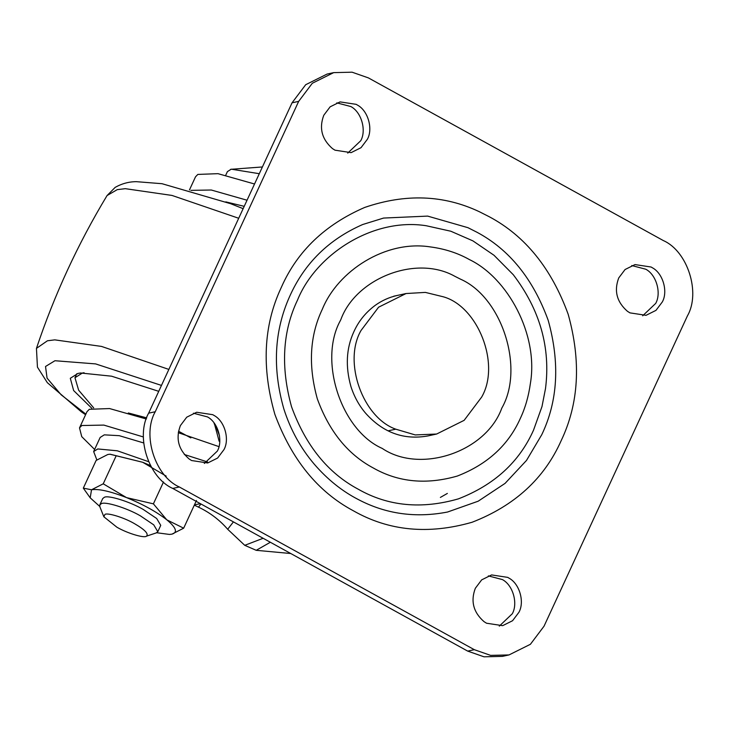<?xml version="1.0" encoding="UTF-8"?>
<svg xmlns="http://www.w3.org/2000/svg" width="729" height="729" viewBox="0 0 729 729"><rect width="100%" height="100%" fill="white"/><g stroke="black" fill="none" stroke-linecap="round" stroke-linejoin="round"><path stroke-width="1.09" d="M447.36 493.433L440.38 497.415M219.128 441.209L214.28 423.221M219.511 435.878L215.565 425.089M270.35 542.258L256.207 550.313L244.753 545.328L263.133 538.275M247.04 200.22L211.273 190.014L190.88 190.36M218.937 446.622L178.268 432.68M94.624 449.456L81.739 436.653L79.507 427.896L86.997 411.675L89.312 409.297L109.587 408.559L146.338 419.002M290.762 553.521L256.207 550.313M244.753 545.328L227.685 529.263C219.593 519.932 209.861 512.551 198.488 507.138L194.306 505.151M214.208 423.886L214.144 423.048M254.539 184L217.989 173.666L197.841 174.422L195.527 176.792L189.449 189.959M207.528 461.94L184.3 454.486M79.507 427.896L81.821 425.517L103.837 425.089L143.394 436.963M158.74 391.327L111.564 376.191L80.618 372.993L77.985 373.43L70.303 378.287L73.647 390.562L91.836 408.295M84.09 372.729L82.368 373.038L74.969 377.722L78.641 390.197L93.704 407.894M190.843 437.901L178.532 431.24M146.729 417.881L128.331 412.969M244.224 206.334L225.78 201.869M347.742 153.099L360.755 140.715C366.578 130.445 361.529 112.193 350.877 106.552L336.807 102.862M367.37 139.275C373.193 129.015 368.136 110.753 357.483 105.113L356.171 104.338L340.06 101.896L330.128 106.835L323.794 115.246C318.928 128.158 321.835 139.275 332.488 148.607L334.985 150.183L351.105 152.634L361.028 147.686L367.37 139.275M642.686 315.785L655.699 303.401C661.522 293.131 656.474 274.879 645.821 269.238L631.751 265.547M662.306 301.961C668.138 291.7 663.08 273.439 652.428 267.798L651.115 267.024L635.005 264.581L625.072 269.52L618.739 277.931C613.873 290.844 616.77 301.961 627.432 311.292L629.929 312.869L646.04 315.32L655.972 310.372L662.306 301.961M499.283 626.138L512.296 613.754C518.119 603.484 513.07 585.223 502.418 579.591L488.348 575.901M518.911 612.314C524.734 602.045 519.677 583.792 509.024 578.152L507.712 577.377L491.601 574.926L481.669 579.874L475.335 588.285C470.469 601.188 473.376 612.314 484.029 621.646L486.525 623.222L502.646 625.664L512.569 620.725L518.911 612.314M204.339 463.453L217.351 451.069C223.183 440.799 218.126 422.538 207.473 416.906L193.413 413.215M223.967 449.629C229.79 439.359 224.742 421.107 214.08 415.466L212.768 414.692L196.657 412.249L186.733 417.188L180.391 425.599C175.534 438.503 178.432 449.629 189.093 458.96L191.59 460.537L207.701 462.979L217.625 458.04L223.967 449.629M297.569 299.956C315.958 254.558 372.765 217.324 426.201 225.735L450.832 231.23L472.93 240.889L493.989 255.259L513.298 274.733C539.979 309.789 550.714 347.706 545.511 388.511L541.984 406.572L533.546 430.119C519.312 462.031 494.271 484.94 458.423 498.855C421.517 509.453 388.11 506.227 358.194 489.195C327.886 473.012 305.67 445.547 291.564 406.809C280.519 367.042 282.524 331.422 297.569 299.956M545.502 388.575L541.984 406.572M467.982 227.694L476.93 232.232C509.352 249.546 533.109 278.915 548.208 320.359C560.018 362.905 557.876 401.005 541.784 434.657L526.511 460.418L505.069 483.382L478.178 501.206L447.542 512.022C415.566 518.21 385.769 514.018 358.167 499.456C342.056 491.146 327.412 479.381 314.254 464.163C300.676 448.198 290.543 429.8 283.854 408.969C272.272 368.3 274.213 330.775 289.686 296.393C304.412 263.369 328.752 239.413 362.705 224.514L383.582 218.062L427.659 216.103L467.982 227.694M687.447 315.83C700.833 292.557 687.575 251.168 663.335 240.57L368.391 77.894L352.071 72.189L333.691 72.627L312.304 83.27L298.662 101.386L155.259 411.73C141.873 435.003 155.131 476.392 179.361 486.99L474.306 649.676L490.626 655.38L509.006 654.934L530.402 644.29L544.044 626.184L687.447 315.83M333.691 72.627L327.084 74.066L305.697 84.71L292.047 102.816L148.643 413.17C135.266 436.443 148.525 477.832 172.755 488.43L467.699 651.106L484.02 656.811L502.399 656.373L509.006 654.934M443.36 296.812C477.85 306.426 500.823 363.999 481.678 397.059L464.136 420.341L436.635 434.028L415.248 434.931L395.756 429.171C362.951 417.635 342.758 362.012 361.019 330.501L378.57 307.219L406.062 293.532L425.381 292.402L443.36 296.812M103.864 516.797L99.9 506.892L99.8 504.896L101.34 503.693C104.93 501.215 126.873 507.958 140.305 515.795L153.746 524.862L157.81 531.705L156.234 532.917L146.538 536.143C144.479 538.421 127.502 533.4 116.932 527.231L103.864 516.797L104.949 514.392C107.637 512.542 124.094 517.599 134.172 523.477C144.725 529.564 148.844 533.783 146.538 536.143M99.8 504.896L102.734 498.545L104.274 497.342C107.865 494.863 129.808 501.607 143.239 509.453L156.68 518.51L160.745 525.354L157.81 531.705M200.448 503.693L194.47 504.805M96.857 459.935L93.649 451.552L97.759 448.955L117.314 450.795L148.543 461.667M93.649 451.552L100.165 437.446L104.283 434.849L119.246 435.678L143.659 442.94M225.753 175.188L227.402 171.616L231.239 169.183L259.296 173.702M91.526 489.77C98.543 488.649 110.179 491.246 126.436 497.561L103.226 483.819L91.526 489.77L83.316 488.148L90.196 497.825L91.526 489.77M166.704 519.731L153.4 503.839L126.691 497.661C143.048 504.359 156.38 511.722 166.704 519.731L166.859 519.859C176.208 527.668 177.903 532.425 171.962 534.138L183.662 528.188L166.859 519.859M169.666 534.421L171.962 534.138L169.429 534.43L156.68 532.744M99.745 506.436L90.196 497.825M83.316 488.148L96.119 460.446L107.819 454.495L109.942 454.222L142.729 462.286L166.203 476.128M183.662 528.188L196.465 500.486M153.4 503.839L163.506 481.969M103.226 483.819L116.029 456.117M142.993 462.396L150.438 465.549M110.115 454.213L142.729 462.286M227.685 529.263L233.417 521.882M198.488 507.138L200.949 503.976M238.702 218.272L172.026 195.445L125.306 188.674L117.278 189.631L107.063 195.545L115.209 187.344C121.989 183.553 129.069 181.667 136.432 181.676L162.029 183.708L230.701 203.728L243.14 208.667M161.474 385.413L95.627 363.908L54.948 360.727L45.526 366.487L47.066 378.123L61.154 394.799L85.858 414.136M168.864 369.421L101.522 346.421L54.757 339.86L47.44 340.78L36.45 348.38L37.443 367.161L47.339 382.679L81.284 411.776L85.585 414.737M520.342 418.382C525.245 407.976 528.589 396.357 530.375 383.527C538.758 334.556 507.63 277.931 469.485 259.615C457.83 253.054 444.763 248.808 430.274 246.903C385.45 239.841 337.791 271.079 322.355 309.178C309.734 335.577 308.057 365.457 317.315 398.827C329.153 431.331 347.788 454.367 373.221 467.945C398.316 482.243 426.356 484.94 457.32 476.046C487.391 464.373 508.405 445.155 520.342 418.382M454.759 276.255L460.464 279.143C502.008 297.304 524.734 368.254 501.789 408.149C486.033 452.007 420.296 474.16 382.242 448.426C341.181 430.411 318.163 360.573 340.425 320.478L340.917 319.411C355.98 278.332 416.004 254.521 454.759 276.255M561.084 440.854C544.226 478.643 514.565 505.771 472.119 522.246C428.415 534.794 388.839 530.985 353.41 510.81C317.89 491.847 291.709 459.717 274.888 414.409C261.556 367.853 263.524 325.909 280.774 288.566L281.622 286.707C297.505 251.022 325.198 224.596 364.71 207.437C405.543 193.44 443.77 194.88 479.381 211.738L489.287 216.75C525.181 235.914 551.489 268.436 568.192 314.317C581.268 361.411 578.899 403.593 561.084 440.854M467.699 651.106L474.306 649.676M172.755 488.43L179.361 486.99M148.643 413.17L155.259 411.73M292.047 102.816L298.662 101.386M395.756 429.171L388.129 430.839M76.818 373.713L74.969 377.722M107.063 195.545C77.903 243.887 54.365 294.835 36.45 348.38M436.635 434.028L427.996 435.915C403.839 440.27 383.035 432.698 365.603 413.197C359.078 405.543 354.185 396.649 350.922 386.516C345.336 366.596 346.257 348.471 353.683 332.142C358.422 321.434 365.566 312.531 375.125 305.415C381.932 300.512 389.377 297.177 397.442 295.409M393.669 296.229L406.062 293.532M230.692 169.319L262.413 166.959"/></g></svg>
